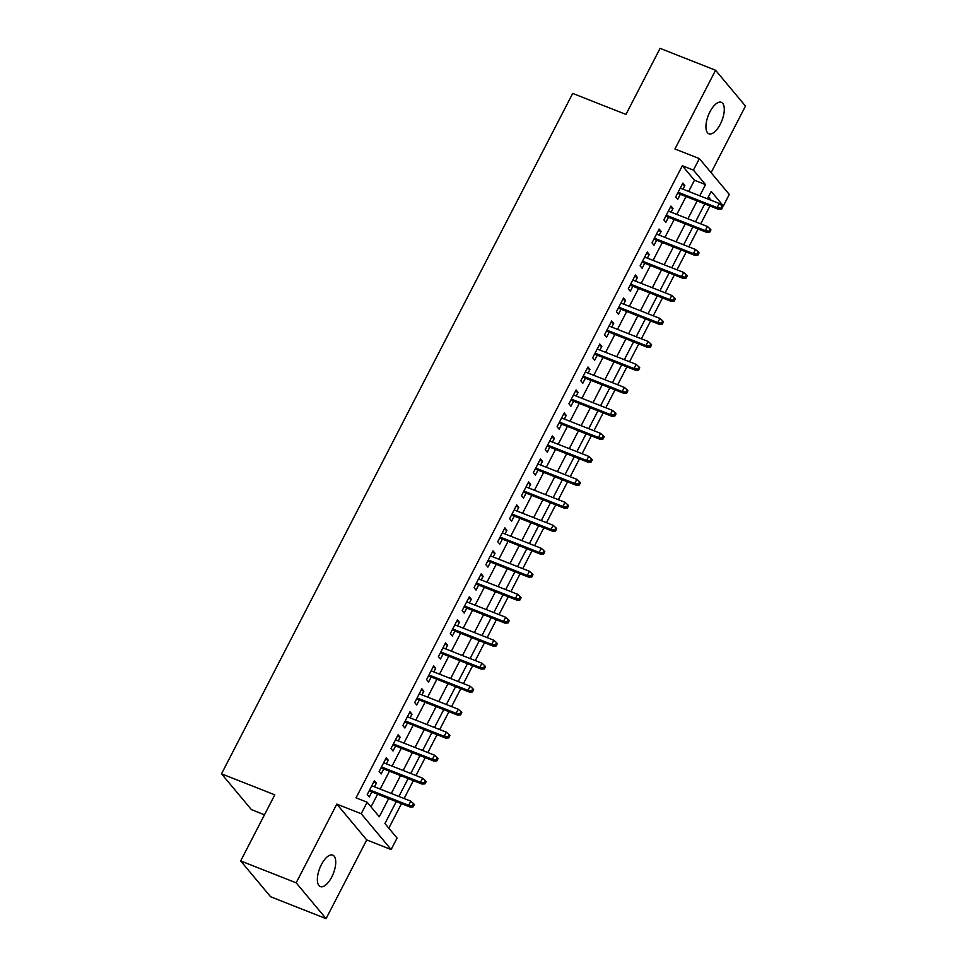 <?xml version="1.0" encoding="UTF-8"?>
<svg xmlns="http://www.w3.org/2000/svg" width="967" height="967" viewBox="0 0 967 967"><rect width="100%" height="100%" fill="white"/><g stroke="black" fill="none" stroke-linecap="round" stroke-linejoin="round"><path stroke-width="1.45" d="M331.729 877.057A16.922 7.277 111.5 0 0 332.757 855.118A16.922 7.277 111.5 0 0 321.37 864.655A16.922 7.277 111.5 0 0 320.343 886.594A16.922 7.277 111.5 0 0 331.729 877.057M720.282 124.235A16.922 7.277 111.5 0 0 721.322 102.309A16.922 7.277 111.5 0 0 709.935 111.846A16.922 7.277 111.5 0 0 708.896 133.784A16.922 7.277 111.5 0 0 720.282 124.235M396.277 801.57L384.939 823.546L397.074 838.063L391.139 849.558L361.223 813.731L367.158 802.235L379.282 816.764L388.674 798.573M366.723 839.924L336.806 804.097L296.168 882.823L240.674 860.932L270.591 896.747L326.084 918.65L366.723 839.924L391.139 849.558M264.487 814.794L251.432 809.645L221.516 773.818L572.694 93.412L625.963 114.432L660.074 48.35L715.568 70.253L674.942 148.978L699.359 158.612L729.275 194.44L723.34 205.935L711.204 191.406L707.385 198.815M711.108 172.682L745.484 106.068L715.568 70.253M720.911 204.968L723.34 205.935M388.819 828.175L401.486 803.625M404.121 798.524L413.344 780.647M415.979 775.534L425.214 757.657M427.849 752.544L437.072 734.666M439.707 729.565L448.942 711.676M451.577 706.575L460.8 688.697M463.447 683.584L472.67 665.707M475.305 660.594L484.54 642.717M487.175 637.616L496.397 619.738M499.032 614.625L508.267 596.748M510.902 591.635L520.125 573.757M522.76 568.656L531.995 550.779M534.63 545.666L543.853 527.789M546.488 522.676L555.723 504.798M558.358 499.697L567.581 481.82M570.216 476.707L579.451 458.829M582.086 453.716L591.308 435.839M593.943 430.738L603.178 412.861M605.813 407.748L615.036 389.87M617.683 384.757L626.906 366.88M629.541 361.779L638.764 343.889M641.411 338.788L650.634 320.911M653.269 315.798L662.504 297.921M665.139 292.808L674.362 274.93M676.997 269.829L686.232 251.952M688.867 246.839L698.089 228.961M700.724 223.848L709.959 205.971M296.168 882.823L326.084 918.65M374.507 786.836L376.393 783.161L374.374 780.744L367.255 794.536L369.273 796.953L371.86 791.937M386.365 763.845L388.263 760.183L386.244 757.753L379.124 771.545L381.143 773.975L383.73 768.958M398.235 740.855L400.12 737.192L398.102 734.775L390.982 748.567L393.001 750.984L395.6 745.968M410.093 717.877L411.99 714.202L409.972 711.785L402.852 725.576L404.871 727.994L407.458 722.978M421.963 694.886L423.848 691.212L421.83 688.794L414.71 702.586L416.729 705.003L419.327 699.999M433.82 671.896L435.718 668.233L433.7 665.816L426.58 679.608L428.599 682.025L431.185 677.009M445.69 648.917L447.576 645.243L445.557 642.825L438.438 656.617L440.456 659.035L443.055 654.018M457.548 625.927L459.446 622.252L457.427 619.835L450.308 633.627L452.326 636.044L454.913 631.028M469.418 602.937L471.304 599.274L469.285 596.844L462.166 610.636L464.196 613.066L466.783 608.05M481.276 579.946L483.174 576.284L481.155 573.866L474.035 587.658L476.054 590.075L478.641 585.059M493.146 556.968L495.044 553.293L493.013 550.876L485.893 564.668L487.924 567.085L490.511 562.069M505.004 533.977L506.901 530.315L504.883 527.885L497.763 541.677L499.782 544.107L502.369 539.09M516.874 510.987L518.771 507.324L516.741 504.907L509.621 518.699L511.652 521.116L514.239 516.1M528.744 488.009L530.629 484.334L528.611 481.917L521.491 495.708L523.51 498.126L526.096 493.11M540.601 465.018L542.499 461.356L540.468 458.926L533.361 472.718L535.38 475.148L537.966 470.131M552.471 442.028L554.357 438.365L552.338 435.948L545.219 449.74L547.237 452.157L549.824 447.141M564.329 419.049L566.227 415.375L564.208 412.957L557.089 426.749L559.107 429.167L561.694 424.15M576.199 396.059L578.085 392.397L576.066 389.967L568.947 403.759L570.965 406.188L573.564 401.172M588.057 373.069L589.955 369.406L587.936 366.989L580.816 380.78L582.835 383.198L585.422 378.182M599.927 350.09L601.812 346.416L599.794 343.998L592.674 357.79L594.693 360.207L597.292 355.191M611.785 327.1L613.682 323.425L611.664 321.008L604.544 334.8L606.563 337.217L609.15 332.213M623.655 304.109L625.54 300.447L623.522 298.029L616.402 311.821L618.433 314.239L621.019 309.222M635.512 281.131L637.41 277.456L635.392 275.039L628.272 288.831L630.291 291.248L632.877 286.232M647.382 258.141L649.268 254.466L647.249 252.049L640.13 265.84L642.161 268.258L644.747 263.242M659.24 235.15L661.138 231.488L659.119 229.058L652 242.85L654.018 245.28L656.605 240.263M671.11 212.16L673.008 208.497L670.977 206.08L663.858 219.872L665.888 222.289L668.475 217.273M711.216 200.326L708.364 196.917M688.685 191.43L694.451 180.249L682.327 165.732L356.049 797.86L367.158 802.235M371.026 806.877L377.577 794.197M380.212 789.084L389.435 771.207M392.07 766.094L401.305 748.216M403.94 743.115L413.163 725.226M415.798 720.125L425.033 702.247M427.668 697.134L436.891 679.257M439.526 674.156L448.761 656.267M451.396 651.166L460.618 633.288M463.253 628.175L472.488 610.298M475.123 605.185L484.346 587.307M486.981 582.207L496.216 564.329M498.851 559.216L508.074 541.339M510.721 536.226L519.944 518.348M522.579 513.247L531.802 495.37M534.449 490.257L543.672 472.38M546.307 467.266L555.542 449.389M558.177 444.288L567.399 426.411M570.034 421.298L579.269 403.42M581.904 398.307L591.127 380.43M593.762 375.329L602.997 357.439M605.632 352.339L614.855 334.461M617.49 329.348L626.725 311.471M629.36 306.37L638.583 288.48M641.218 283.379L650.453 265.502M653.088 260.389L662.31 242.512M664.945 237.399L674.18 219.521M676.815 214.42L686.038 196.543M682.968 189.181L684.866 185.507L682.847 183.089L675.728 196.881L677.746 199.299L680.333 194.282M336.806 804.097L361.223 813.731M682.327 165.732L693.424 170.107L699.359 158.612M240.674 860.932L274.785 794.838L221.516 773.818M704.75 203.916L695.527 221.794M692.892 226.907L683.657 244.784M681.022 249.897L671.799 267.774M669.152 272.875L659.929 290.765M657.294 295.866L648.071 313.743M645.424 318.856L636.201 336.734M633.566 341.847L624.331 359.724M621.696 364.825L612.474 382.702M609.839 387.815L600.604 405.693M597.969 410.806L588.746 428.683M586.111 433.784L576.876 451.662M574.241 456.775L565.018 474.652M562.383 479.765L553.148 497.642M550.513 502.743L541.29 520.621M538.655 525.734L529.42 543.611M526.785 548.724L517.563 566.602M514.928 571.702L505.693 589.58M503.058 594.693L493.835 612.57M491.188 617.683L481.965 635.561M479.33 640.662L470.095 658.551M467.46 663.652L458.237 681.53M455.602 686.643L446.367 704.52M443.732 709.633L434.509 727.51M431.874 732.611L422.639 750.489M420.004 755.602L410.782 773.479M408.147 778.592L398.912 796.47M699.782 195.805L705.547 184.624L693.424 170.107M391.309 793.46L400.531 775.582M403.166 770.481L412.401 752.604M415.036 747.491L424.259 729.614M426.894 724.501L436.129 706.623M438.764 701.522L447.987 683.633M450.634 678.532L459.857 660.654M462.492 655.541L471.715 637.664M474.362 632.551L483.585 614.674M486.22 609.573L495.455 591.695M498.09 586.582L507.312 568.705M509.947 563.592L519.182 545.714M521.817 540.613L531.04 522.736M533.675 517.623L542.91 499.746M545.545 494.633L554.768 476.755M557.403 471.654L566.638 453.777M569.273 448.664L578.496 430.786M581.131 425.673L590.366 407.796M593.001 402.695L602.223 384.818M604.858 379.705L614.093 361.827M616.728 356.714L625.951 338.837M628.598 333.736L637.821 315.846M640.456 310.745L649.679 292.868M652.326 287.755L661.549 269.878M664.184 264.765L673.419 246.887M676.054 241.786L685.277 223.909M687.912 218.796L697.147 200.918M694.451 180.249L705.547 184.624M682.146 184.443L684.866 185.507M670.288 207.421L673.008 208.497M658.418 230.412L661.138 231.488M646.56 253.402L649.268 254.466M634.69 276.381L637.41 277.456M622.833 299.371L625.54 300.447M610.963 322.362L613.682 323.425M599.105 345.34L601.812 346.416M587.235 368.33L589.955 369.406M575.365 391.321L578.085 392.397M563.507 414.311L566.227 415.375M551.637 437.289L554.357 438.365M539.779 460.28L542.499 461.356M527.909 483.27L530.629 484.334M516.052 506.249L518.771 507.324M504.182 529.239L506.901 530.315M492.324 552.23L495.044 553.293M480.454 575.208L483.174 576.284M468.596 598.198L471.304 599.274M456.726 621.189L459.446 622.252M444.868 644.167L447.576 645.243M432.998 667.157L435.718 668.233M421.141 690.148L423.848 691.212M409.271 713.126L411.99 714.202M397.401 736.117L400.12 737.192M385.543 759.107L388.263 760.183M373.673 782.098L376.393 783.161M677.625 193.219L718.578 209.38L717.127 207.639L678.121 192.24M720.814 208.243L721.612 209.21L722.808 206.914L721.998 205.947L720.814 208.243L717.127 207.639L719.255 203.493L680.26 188.106M718.578 209.38L721.612 209.21M721.998 205.947L719.255 203.493M665.755 216.197L706.72 232.37L705.257 230.617L666.251 215.23M708.944 231.234L709.754 232.201L710.938 229.904L710.129 228.925L708.944 231.234L705.257 230.617L707.397 226.483L668.39 211.096M706.72 232.37L709.754 232.201M710.129 228.925L707.397 226.483M653.885 239.187L694.85 255.348L693.399 253.608L654.393 238.22M697.074 254.212L697.884 255.179L699.081 252.883L698.271 251.916L697.074 254.212L693.399 253.608L695.527 249.474L656.533 234.074M694.85 255.348L697.884 255.179M698.271 251.916L695.527 249.474M642.028 262.178L682.992 278.339L681.53 276.598L642.523 261.199M685.216 277.203L686.026 278.17L687.211 275.873L686.401 274.906L685.216 277.203L681.53 276.598L683.669 272.452L644.663 257.065M682.992 278.339L686.026 278.17M686.401 274.906L683.669 272.452M630.158 285.156L671.122 301.329L669.672 299.577L630.665 284.189M673.346 300.193L674.156 301.16L675.341 298.863L674.543 297.884L673.346 300.193L669.672 299.577L671.799 295.443L632.805 280.055M671.122 301.329L674.156 301.16M674.543 297.884L671.799 295.443M618.3 308.147L659.264 324.308L657.802 322.567L618.795 307.18M661.488 323.171L662.298 324.138L663.483 321.842L662.673 320.875L661.488 323.171L657.802 322.567L659.941 318.433L620.935 303.046M659.264 324.308L662.298 324.138M662.673 320.875L659.941 318.433M606.43 331.137L647.394 347.298L645.944 345.557L606.938 330.158M649.619 346.162L650.428 347.129L651.613 344.832L650.803 343.865L649.619 346.162L645.944 345.557L648.071 341.424L609.065 326.024M647.394 347.298L650.428 347.129M650.803 343.865L648.071 341.424M594.572 354.115L635.524 370.288L634.074 368.548L595.068 353.148M637.761 369.152L638.571 370.119L639.755 367.823L638.945 366.856L637.761 369.152L634.074 368.548L636.213 364.402L597.207 349.014M635.524 370.288L638.571 370.119M638.945 366.856L636.213 364.402M582.702 377.106L623.667 393.267L622.216 391.526L583.21 376.139M625.891 392.131L626.701 393.11L627.885 390.801L627.075 389.834L625.891 392.131L622.216 391.526L624.344 387.392L585.337 372.005M623.667 393.267L626.701 393.11M627.075 389.834L624.344 387.392M570.844 400.096L611.797 416.257L610.346 414.517L571.34 399.129M614.033 415.121L614.843 416.088L616.027 413.791L615.217 412.824L614.033 415.121L610.346 414.517L612.486 410.383L573.479 394.983M611.797 416.257L614.843 416.088M615.217 412.824L612.486 410.383M558.974 423.087L599.939 439.248L598.476 437.507L559.482 422.108M602.163 438.111L602.973 439.078L604.157 436.782L603.348 435.815L602.163 438.111L598.476 437.507L600.616 433.361L561.609 417.974M599.939 439.248L602.973 439.078M603.348 435.815L600.616 433.361M547.117 446.065L588.069 462.226L586.618 460.485L547.612 445.098M590.305 461.09L591.115 462.069L592.3 459.76L591.49 458.793L590.305 461.09L586.618 460.485L588.758 456.351L549.752 440.964M588.069 462.226L591.115 462.069M591.49 458.793L588.758 456.351M535.247 469.055L576.211 485.216L574.749 483.476L535.754 468.088M578.435 484.08L579.245 485.047L580.43 482.751L579.62 481.784L578.435 484.08L574.749 483.476L576.888 479.342L537.882 463.942M576.211 485.216L579.245 485.047M579.62 481.784L576.888 479.342M523.389 492.046L564.341 508.207L562.891 506.466L523.884 491.067M566.577 507.071L567.375 508.038L568.572 505.741L567.762 504.774L566.577 507.071L562.891 506.466L565.03 502.32L526.024 486.933M564.341 508.207L567.375 508.038M567.762 504.774L565.03 502.32M511.519 515.024L552.483 531.197L551.021 529.445L512.027 514.057M554.707 530.061L555.517 531.028L556.702 528.719L555.892 527.752L554.707 530.061L551.021 529.445L553.16 525.311L514.154 509.923M552.483 531.197L555.517 531.028M555.892 527.752L553.16 525.311M499.661 538.015L540.613 554.176L539.163 552.435L500.157 537.048M542.85 553.039L543.647 554.006L544.844 551.71L544.034 550.743L542.85 553.039L539.163 552.435L541.29 548.301L502.296 532.902M540.613 554.176L543.647 554.006M544.034 550.743L541.29 548.301M487.791 561.005L528.756 577.166L527.293 575.425L488.287 560.026M530.98 576.03L531.79 576.997L532.974 574.7L532.164 573.733L530.98 576.03L527.293 575.425L529.433 571.279L490.426 555.892M528.756 577.166L531.79 576.997M532.164 573.733L529.433 571.279M475.921 583.983L516.886 600.156L515.435 598.404L476.429 583.016M519.11 599.02L519.92 599.987L521.104 597.691L520.306 596.712L519.11 599.02L515.435 598.404L517.563 594.27L478.568 578.882M516.886 600.156L519.92 599.987M520.306 596.712L517.563 594.27M464.063 606.974L505.028 623.135L503.565 621.394L464.559 606.007M507.252 621.999L508.062 622.966L509.246 620.669L508.437 619.702L507.252 621.999L503.565 621.394L505.705 617.26L466.698 601.861M505.028 623.135L508.062 622.966M508.437 619.702L505.705 617.26M452.193 629.964L493.158 646.125L491.707 644.385L452.701 628.985M495.382 644.989L496.192 645.956L497.376 643.659L496.579 642.692L495.382 644.989L491.707 644.385L493.835 640.239L454.841 624.851M493.158 646.125L496.192 645.956M496.579 642.692L493.835 640.239M440.336 652.943L481.288 669.116L479.837 667.363L440.831 651.976M483.524 667.979L484.334 668.946L485.519 666.65L484.709 665.671L483.524 667.979L479.837 667.363L481.977 663.229L442.971 647.842M481.288 669.116L484.334 668.946M484.709 665.671L481.977 663.229M428.466 675.933L469.43 692.094L467.98 690.353L428.973 674.966M471.654 690.958L472.464 691.925L473.649 689.628L472.839 688.661L471.654 690.958L467.98 690.353L470.107 686.219L431.101 670.832M469.43 692.094L472.464 691.925M472.839 688.661L470.107 686.219M416.608 698.923L457.56 715.084L456.11 713.344L417.103 697.956M459.796 713.948L460.606 714.915L461.791 712.619L460.981 711.652L459.796 713.948L456.11 713.344L458.249 709.21L419.243 693.81M457.56 715.084L460.606 714.915M460.981 711.652L458.249 709.21M404.738 721.902L445.702 738.075L444.24 736.334L405.246 720.935M447.926 736.939L448.736 737.906L449.921 735.609L449.111 734.642L447.926 736.939L444.24 736.334L446.379 732.188L407.373 716.801M445.702 738.075L448.736 737.906M449.111 734.642L446.379 732.188M392.88 744.892L433.832 761.053L432.382 759.313L393.376 743.925M436.069 759.917L436.879 760.896L438.063 758.587L437.253 757.62L436.069 759.917L432.382 759.313L434.521 755.179L395.515 739.791M433.832 761.053L436.879 760.896M437.253 757.62L434.521 755.179M381.01 767.883L421.975 784.044L420.512 782.303L381.518 766.916M424.199 782.907L425.009 783.874L426.193 781.578L425.383 780.611L424.199 782.907L420.512 782.303L422.652 778.169L383.645 762.77M421.975 784.044L425.009 783.874M425.383 780.611L422.652 778.169M369.152 790.873L410.105 807.034L408.654 805.293L369.648 789.894M412.341 805.898L413.151 806.865L414.335 804.568L413.525 803.601L412.341 805.898L408.654 805.293L410.794 801.147L371.787 785.76M410.105 807.034L413.151 806.865M413.525 803.601L410.794 801.147"/></g></svg>
